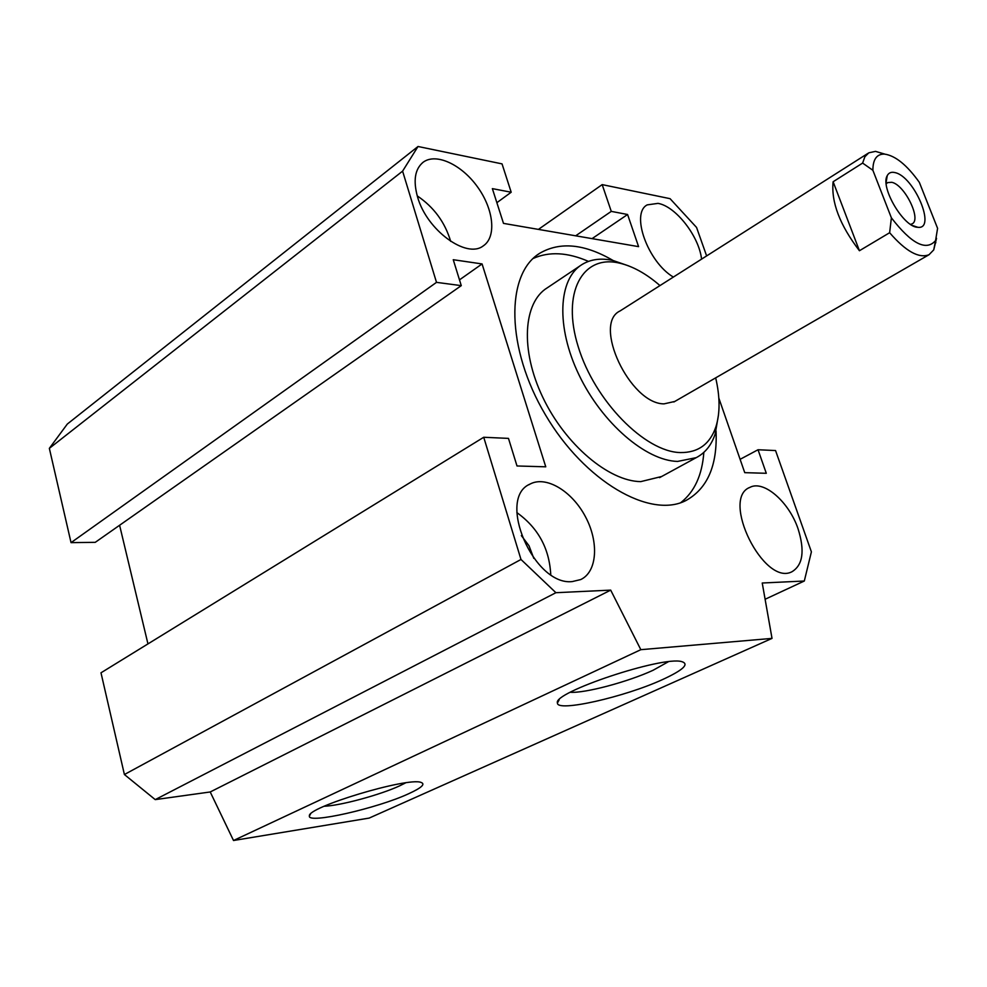 <?xml version="1.0" encoding="UTF-8"?>
<svg xmlns="http://www.w3.org/2000/svg" width="987" height="987" viewBox="0 0 987 987"><rect width="100%" height="100%" fill="white"/><g stroke="black" fill="none" stroke-linecap="round" stroke-linejoin="round"><path stroke-width="1.48" d="M588.474 261.395C567.537 252.277 549.093 251.303 533.128 258.495M680.746 502.667C694.478 491.871 702.176 475.105 703.842 452.379M716.056 431.048C717.512 465.469 707.469 488.639 685.903 500.545C650.211 519.15 584.551 481.496 545.429 414.824C505.899 348.374 505.406 274.053 539.79 253.24C560.147 241.445 584.563 243.863 613.05 260.469M661.598 476.524L640.773 481.619C608.868 481.348 565.243 444.643 542.776 397.28C520.087 349.966 523.159 302.38 547.39 287.748L580.294 265.688M868.079 153.281L620.083 310.942C592.225 323.613 629.928 404.004 664.017 403.868L674.787 401.462M628.534 265.848L612.779 260.408C600.96 257.891 590.732 259.248 582.083 264.491C558.198 278.865 555.78 326.82 578.999 374.924C602.008 423.065 645.905 460.732 677.6 461.422L696.205 457.66C705.199 452.996 711.541 445.051 715.23 433.811L718.487 414.848M659.97 285.576C646.177 273.596 632.568 266.095 619.157 263.048C582.552 254.412 561.258 292.645 578.234 346.77C594.643 400.845 644.992 451.972 680.462 452.577C698.167 452.737 709.986 444.138 715.908 426.803C720.177 413.109 720.091 396.799 715.674 377.861M718.832 398.094L744.741 472.662L766.294 473.291L758.028 449.751L775.548 450.553L811.4 551.856L804.306 581.022L762.235 583.009L772.019 638.392L640.822 649.68L610.694 590.127L555.903 592.706L520.988 559.469L483.729 437.266L508.478 438.388L517.003 465.975L545.762 466.814L482.075 263.936L453.255 259.717L461.274 285.638L436.501 282.356L402.597 171.146L418.019 146.495L502.038 163.879L511.192 192.231L492.365 188.628L503.493 223.383L638.589 246.639L627.584 214.5L611.274 211.378L602.181 184.618L670.062 198.671L696.551 227.442L706.63 255.917M798.076 528.847C804.96 550.783 802.924 565.082 791.956 571.744C763.889 586.673 720.226 498.361 749.984 487.331C763.876 479.879 789.057 501.964 798.076 528.847M572.226 581.59C533.733 586.031 496.214 498.164 530.068 484.062C546.058 475.426 571.991 491.094 585.414 516.645C599.109 542.06 597.283 571.868 580.714 579.566L572.226 581.59M417.587 197.067C413.01 180.621 414.898 168.999 423.226 162.189C436.18 152.553 461.83 164.706 477.696 187.148C493.771 209.441 496.658 237.09 483.26 245.886C466.58 259.125 426.779 230.193 417.587 197.067M673.356 277.076C647.731 261.913 630.409 213.266 647.225 204.877L658.021 203.371C675.762 206.32 699.043 236.288 701.572 259.125M417.242 195.895C433.824 207.085 444.977 222.235 450.677 241.359M516.855 512.598C538.075 527.798 549.364 548.464 550.746 574.594M533.794 558.371L529.032 545.786L521.346 535.583M662.721 679.488C625.018 696.945 556.471 712.515 557.445 702.966C552.362 692.566 662.154 655.849 681.684 661.598C689.617 664.017 683.288 669.988 662.721 679.488M570.338 692.269C584.884 693.38 628.238 681.795 653.073 670.272L668.261 661.796M408.729 793.696C377.515 808.267 307.179 824.318 309.4 816.002C306.55 807.415 407.545 777.003 420.943 782.383C425.73 784.011 421.659 787.774 408.729 793.696M324.155 806.256C340.404 805.676 380.377 794.819 399.661 785.837L405.534 782.901M483.729 437.266L100.995 672.801L124.399 774.524L155.23 799.618L210.219 791.969L233.512 840.505L369.163 818.087L772.019 638.392M119.6 525.257L147.951 643.894M418.019 146.495L67.313 424.052L49.35 448.357L71.039 542.64L95.258 542.332L461.274 285.638M555.903 592.706L155.23 799.618M124.399 774.524L520.988 559.469M610.694 590.127L210.219 791.969M640.822 649.68L233.512 840.505M804.306 581.022L765.11 599.257M758.028 449.751L740.102 459.325M602.181 184.618L538.433 229.391M611.274 211.378L575.68 235.807M627.584 214.5L592.077 238.632M511.192 192.231L496.868 202.693M402.597 171.146L49.35 448.357M436.501 282.356L71.039 542.64M482.075 263.936L459.486 279.864M889.632 232.722L859.43 250.735C839.826 225.085 831.054 202.088 833.127 181.744L862.613 163.077L872.878 170.282L891.384 217.831L889.632 232.722C905.782 251.352 918.909 258.68 929.026 254.72L933.739 249.884L936.54 238.299M859.43 250.735L833.127 181.744M935.059 243.172L935.861 242.703M884.883 154.132L875.543 151.369L868.819 152.812L864.871 156.76L862.613 163.077M872.878 170.282C872.903 159.339 876.764 153.935 884.463 154.095C895.357 155.613 906.979 165.039 919.353 182.373L937.588 228.342L935.565 240.581C926.201 251.426 911.482 243.838 891.384 217.831M895.024 172.614C914.295 176.451 936.762 229.983 917.774 227.281C903.747 227.454 879.923 187.135 887.251 175.624C888.781 172.713 891.372 171.701 895.024 172.614M886.215 183.866L887.597 182.62L891.73 182.299C904.721 184.68 921.907 219.867 912 223.913L910.569 224.382M537.496 254.831L539.79 253.24M659.575 477.634L696.205 457.66M619.157 263.048L612.779 260.408M715.908 426.803L715.23 433.811M423.226 162.189L422.424 162.818M530.068 484.062L528.847 484.765M749.984 487.331L749.207 487.726M559.197 699.746L557.445 702.966M310.486 814.139L309.4 816.002M929.026 254.72L673.874 401.98M935.565 240.581L933.739 249.884M884.463 154.095L875.543 151.369M912.42 225.492L917.774 227.281M886.116 182.336L887.251 175.624"/></g></svg>
